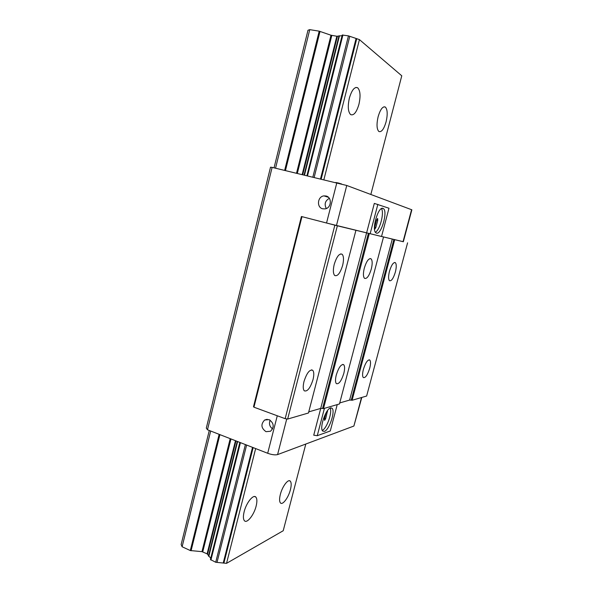 <?xml version="1.0" encoding="UTF-8"?>
<svg xmlns="http://www.w3.org/2000/svg" width="593" height="593" viewBox="0 0 593 593"><rect width="100%" height="100%" fill="white"/><g stroke="black" fill="none" stroke-linecap="round" stroke-linejoin="round"><path stroke-width="0.89" d="M270.519 167.196L206.305 428.094L207.476 429.777L272.12 167.389L270.519 167.196M381.544 236.466L403.336 241.751L411.861 209.811L346.757 185.476L272.12 167.389M366.622 232.849L381.536 236.503L388.986 208.239L374.316 203.399L366.622 232.849L326.543 223.012L336.839 182.733M403.344 241.722L337.35 225.807L301.422 216.504L326.543 223.012M377.845 204.355L370.151 233.746M382.989 208.38C378.297 206.016 371.337 229.876 375.858 232.797L376.481 233.123C381.269 234.939 387.941 211.657 383.486 208.662L382.989 208.38M381.44 208.625C384.457 212.635 379.928 230.151 375.362 232.211M374.709 227.252L374.835 229.098L375.851 227.556L377.756 220.299L377.63 218.439L376.622 219.966L374.709 227.252L375.851 227.556M301.422 216.504L253.5 406.702L253.945 407.183L301.97 216.653M361.819 397.436L353.888 426.041L277.583 454.594C275.174 455.194 271.876 454.757 267.688 453.274L207.476 429.777M266.012 431.674L270.556 431.252C274.477 426.953 273.981 423.076 269.081 419.629L264.663 420.007C260.646 424.254 261.09 428.146 266.012 431.674M322.755 208.803L325.008 208.892C331.443 208.187 332.31 197.187 326.017 196.001L323.978 195.89C317.44 196.409 316.395 207.543 322.755 208.803M334.852 225.177L285.159 418.68L253.945 407.183M337.35 225.807L287.649 419.058L285.159 418.68M355.926 230.314L308.456 412.995L287.649 419.058M304.001 381.484C302.89 386.169 302.986 389.282 304.291 390.824C307.367 391.825 310.272 388.104 313.008 379.661C314.134 374.984 314.031 371.855 312.711 370.284C309.679 369.246 306.781 372.982 304.001 381.484M334.23 264.374C332.947 269.934 333.103 273.64 334.697 275.493C337.543 276.575 340.189 273.225 342.628 265.434C343.925 259.882 343.77 256.169 342.154 254.271C339.344 253.167 336.698 256.532 334.23 264.374M368.394 233.323L322.57 408.466L320.709 408.421L308.753 411.876M369.313 233.553L323.481 408.614L322.57 408.466M383.515 237L339.47 403.952L323.481 408.614M336.29 374.946C335.215 379.372 335.245 382.263 336.379 383.627C338.914 384.368 341.39 380.965 343.799 373.427C344.881 369.009 344.852 366.103 343.71 364.717C341.205 363.946 338.736 367.356 336.29 374.946M364.302 268.162C363.079 273.329 363.146 276.716 364.495 278.325C366.845 279.133 369.113 276.041 371.285 269.044C372.523 263.885 372.456 260.49 371.092 258.844C368.772 258.014 366.504 261.12 364.302 268.162M393.878 239.498L351.256 400.134L349.611 400.075L339.737 402.921M394.708 239.705L352.086 400.275L351.256 400.134M407.591 242.826L366.637 396.028L352.086 400.275M363.368 369.461C362.338 373.649 362.316 376.355 363.301 377.563C365.429 378.112 367.571 374.984 369.728 368.179C370.766 363.991 370.788 361.285 369.795 360.055C367.697 359.469 365.555 362.612 363.368 369.461M389.46 271.335C388.296 276.153 388.289 279.273 389.445 280.682C391.424 281.297 393.396 278.428 395.361 272.076C396.539 267.265 396.539 264.137 395.375 262.692C393.418 262.062 391.447 264.938 389.46 271.335M320.731 408.414L313.734 435.188L317.255 435.699L324.423 408.34M317.255 435.699L330.279 430.978L337.232 404.604M330.553 407.947C325.794 408.74 319.145 428.465 322.755 431.089L324.393 431.378C329.248 430.118 335.601 410.905 332.05 408.258L330.553 407.947M330.131 408.11C332.532 412.276 326.765 428.65 322.273 430.377M327.581 410.482L325.705 418.599L324.638 420.415L324.408 419.021L326.017 412.906M272.61 428.917C269.6 426.634 268.777 423.713 270.141 420.155M326.291 208.528C324.119 204.177 325.134 200.782 329.33 198.336M339.033 183.267L341.472 183.904M339.063 183.155L335.771 182.481M209.277 430.481L181.139 544.552L182.11 546.761L190.309 550.549L201.976 551.646L207.105 553.84L210.73 558.295M210.426 559.518L239.854 442.415L210.426 559.518L215.719 562.268L226.533 563.35L283.217 530.735L305.81 444.031M370.847 194.467L401.772 75.8L359.432 39.605L348.454 35.869L342.235 35.024L306.929 175.639L342.235 35.024M226.533 563.35L255.657 448.582M323.889 179.664L359.432 39.605M280.333 494.48C279.281 498.824 279.333 501.656 280.504 502.983C282.691 505.406 288.509 497.475 290.422 489.655C291.489 485.304 291.43 482.45 290.244 481.108C288.139 478.699 282.283 486.497 280.333 494.48M378.119 116.725C376.459 124.241 376.703 129.17 378.86 131.498C381.492 132.409 383.893 129.207 386.08 121.876C387.77 114.397 387.518 109.453 385.339 107.051C382.737 106.125 380.328 109.349 378.119 116.725M244.131 511.811C243.056 516.31 243.167 519.305 244.472 520.78C247.073 523.73 254.071 514.776 256.139 506.059C257.229 501.537 257.117 498.528 255.791 497.03C253.293 494.102 246.251 502.886 244.131 511.811M349.366 98.119C347.602 106.392 348.024 111.884 350.633 114.605C353.776 115.798 356.541 112.366 358.935 104.316C360.729 96.096 360.307 90.573 357.661 87.764C354.555 86.571 351.79 90.025 349.366 98.119M342.072 35.684L336.839 36.247L330.99 35.224L319.19 31.162L309.754 29.65L307.982 30.258L274.048 167.841M182.11 546.761L210.678 431.029M275.552 168.197L309.754 29.65M346.757 185.476L336.461 225.533M403.047 241.685L411.586 209.67M377.756 220.299L376.607 220.01M267.688 453.274L277.272 415.775M320.709 408.421L366.593 232.871M349.611 400.075L392.284 239.098M353.888 426.041L361.485 397.532M286.753 418.925L277.583 454.594M327.514 411.712L326.876 411.483M324.623 418.213L325.705 418.599M356.756 38.656L321.191 179.019M253.144 447.604L223.872 563.142M223.235 563.002L252.522 447.359M320.524 178.864L356.082 38.471M217.001 562.431L246.621 445.054M314.171 177.359L349.774 36.292M215.719 562.268L245.391 444.58M312.859 177.048L348.454 35.869M342.917 34.98L307.522 175.78M240.432 442.637L210.915 560.051M208.803 556.367L237.623 441.54M304.498 175.061L339.455 35.788M208.469 556.064L237.244 441.4M304.09 174.965L339.018 35.795M337.417 36.262L302.726 174.646M235.97 440.903L207.565 554.203M207.105 553.84L235.465 440.703M302.178 174.512L336.839 36.247M331.813 35.432L297.338 173.364M230.959 438.946L202.739 551.838M201.976 551.646L230.203 438.65M296.53 173.171L330.99 35.224M320.02 31.377L285.463 170.554M219.907 434.632L191.079 550.749M190.309 550.549L219.151 434.335M284.647 170.354L319.19 31.162M382.159 208.336L383.486 208.662M330.946 407.873L332.05 408.258M369.046 359.81L369.795 360.055M394.56 262.477L395.375 262.692M342.747 364.399L343.71 364.717M370.039 258.555L371.092 258.844M311.458 369.854L312.711 370.284M340.745 253.886L342.154 254.271M267.221 419.295L264.663 420.007M328.455 197.313L323.978 195.89M289.28 480.723L290.244 481.108M384.012 106.799L385.339 107.051M254.582 496.526L255.791 497.03M355.896 87.438L357.661 87.764"/></g></svg>
